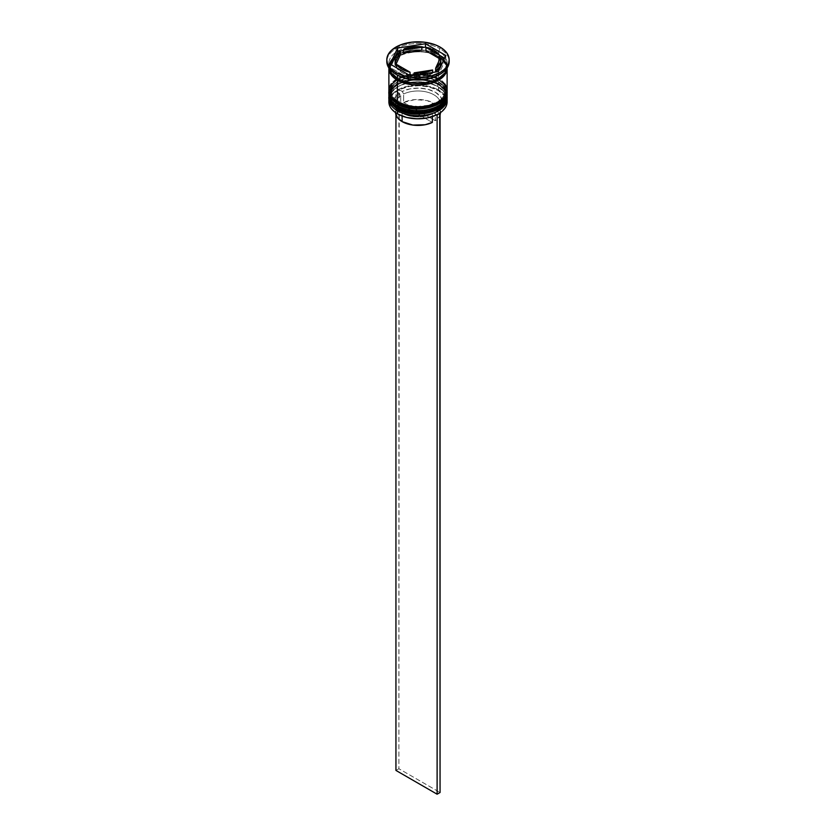 <?xml version="1.0" encoding="UTF-8"?>
<svg xmlns="http://www.w3.org/2000/svg" width="836" height="836" viewBox="0 0 836 836"><rect width="100%" height="100%" fill="white"/><g stroke="black" fill="none" stroke-linecap="round" stroke-linejoin="round"><path stroke-width="0.63" stroke-dasharray="4.18 3.13" d="M398.291 109.223A27.87 16.093 0 0 0 437.709 109.223A27.87 16.093 0 0 0 437.709 86.474L428.659 82.983L418 81.761L407.341 82.983L398.291 86.474L392.251 91.688L390.13 97.843L392.251 103.998L398.291 109.223A27.87 16.093 0 0 0 428.659 112.714A27.87 16.093 0 0 0 445.87 97.843L443.749 91.688L437.709 86.474A27.87 16.093 0 0 0 398.291 86.474A27.87 16.093 0 0 0 398.291 109.223L398.291 106.841L392.251 101.626L390.13 95.471L392.251 89.316L398.291 84.091L407.341 80.601L418 79.378L428.659 80.601L437.709 84.091A27.87 16.093 180 0 1 437.709 106.841A27.87 16.093 180 0 1 398.291 106.841A27.87 16.093 180 0 1 398.291 84.091A27.87 16.093 180 0 1 437.709 84.091L443.749 89.316L445.87 95.471L443.749 101.626L437.709 106.841L433.487 108.847L423.434 111.251L412.566 111.251L402.513 108.847L398.291 106.841L398.291 109.223A27.87 16.093 180 0 1 398.291 86.474A27.87 16.093 180 0 1 437.709 86.474L437.709 86.474A27.87 16.093 180 0 1 437.709 109.223A27.87 16.093 180 0 1 398.291 109.223A27.87 16.093 0 0 1 390.13 97.843A27.87 16.093 0 0 1 407.341 82.983A27.87 16.093 0 0 1 437.709 86.474L437.709 84.091A27.87 16.093 180 0 1 445.87 95.471A27.87 16.093 180 0 1 428.659 110.331A27.87 16.093 180 0 1 398.291 106.841L392.251 101.626L390.13 95.471L390.673 92.326L394.832 86.526L398.291 84.091L407.341 80.601L418 79.378L428.659 80.601L437.709 84.091L441.168 86.526L445.327 92.326L445.87 95.471L443.749 101.626L437.709 106.841L433.487 108.847L423.434 111.251L412.566 111.251L402.513 108.847L398.291 106.841A27.87 16.093 180 0 1 390.13 95.471A27.87 16.093 180 0 1 407.341 80.601A27.87 16.093 180 0 1 437.709 84.091L437.709 86.474L438.586 86.975L437.709 86.474A27.87 16.093 0 0 1 445.87 97.843L443.749 103.998L437.709 109.223M447.114 96.83A29.114 16.814 0 0 0 438.586 84.938A29.114 16.814 180 0 1 446.852 99.087M446.852 98.742A29.114 16.814 0 0 0 438.586 84.603A29.114 16.814 180 0 1 447.103 95.983M397.413 108.711A29.114 16.814 180 0 1 389.148 94.572A29.114 16.814 180 0 1 408.7 80.904A29.114 16.814 180 0 1 438.586 84.938L438.586 84.938A29.114 16.814 0 0 0 406.996 81.27A29.114 16.814 0 0 0 388.886 96.652M447.114 96.485C447.741 92.744 444.815 88.595 438.325 84.028C421.699 73.474 387.852 81.259 388.886 96.485A29.114 16.814 180 0 1 406.86 80.956A29.114 16.814 180 0 1 438.586 84.603A29.114 16.814 0 0 0 408.7 80.559A29.114 16.814 0 0 0 389.148 94.228A29.114 16.814 0 0 0 397.413 108.377M402.513 111.219L407.341 112.714M428.659 112.714L433.487 111.219M398.291 104.124A27.87 16.093 0 0 0 437.709 104.124A27.87 16.093 0 0 0 437.709 81.374L428.659 77.884L418 76.661L407.341 77.884L398.291 81.374L392.251 86.599L390.13 92.754L392.251 98.909L398.291 104.124A27.87 16.093 0 0 0 428.659 107.614A27.87 16.093 0 0 0 445.87 92.754L443.749 86.599L437.709 81.374A27.87 16.093 0 0 0 398.291 81.374A27.87 16.093 0 0 0 398.291 104.124L398.291 101.752L392.251 96.527L390.13 90.372L392.251 84.217L398.291 79.002L407.341 75.512L418 74.289L428.659 75.512L437.709 79.002A27.87 16.093 180 0 1 437.709 101.752A27.87 16.093 180 0 1 398.291 101.752A27.87 16.093 180 0 1 398.291 79.002A27.87 16.093 180 0 1 437.709 79.002L443.749 84.217L445.87 90.372L443.749 96.527L437.709 101.752L428.659 105.242L423.434 106.151L418 106.465L407.341 105.242L398.291 101.752L398.291 104.124A27.87 16.093 180 0 1 398.291 81.374A27.87 16.093 180 0 1 437.709 81.374L437.709 81.374A27.87 16.093 180 0 1 437.709 104.124A27.87 16.093 180 0 1 398.291 104.124A27.87 16.093 0 0 1 390.13 92.754A27.87 16.093 0 0 1 407.341 77.884A27.87 16.093 0 0 1 437.709 81.374L437.709 79.002A27.87 16.093 180 0 1 438.973 79.786A27.87 16.093 180 0 1 445.87 90.372A27.87 16.093 180 0 1 428.659 105.242A27.87 16.093 180 0 1 398.291 101.752L392.251 96.527L390.13 90.372L392.251 84.217L398.291 79.002L402.513 76.996L412.566 74.592L423.434 74.592L428.659 75.512L437.709 79.002L443.749 84.217L445.327 87.237L445.87 90.372L445.327 93.517L441.168 99.317L437.709 101.752L428.659 105.242L418 106.465L412.566 106.151L407.341 105.242L398.291 101.752A27.87 16.093 180 0 1 390.13 90.372A27.87 16.093 180 0 1 397.027 79.786A27.87 16.093 180 0 1 437.709 79.002L437.709 81.374L438.586 81.886L437.709 81.374A27.87 16.093 0 0 1 445.87 92.754L443.749 98.909L437.709 104.124M447.114 91.73A29.114 16.814 0 0 0 438.586 79.848A29.114 16.814 180 0 1 446.852 93.987M446.852 93.653A29.114 16.814 0 0 0 438.586 79.504A29.114 16.814 180 0 1 447.103 90.884M397.413 103.622A29.114 16.814 180 0 1 389.148 89.473A29.114 16.814 180 0 1 408.7 75.804A29.114 16.814 180 0 1 438.586 79.848L438.586 79.848A29.114 16.814 0 0 0 406.996 76.17A29.114 16.814 0 0 0 388.886 91.563M447.114 91.396C447.741 87.644 444.815 83.496 438.325 78.939C421.699 68.385 387.852 76.16 388.886 91.396A29.114 16.814 180 0 1 406.86 75.867A29.114 16.814 180 0 1 438.586 79.504A29.114 16.814 0 0 0 408.7 75.47A29.114 16.814 0 0 0 389.148 89.138A29.114 16.814 0 0 0 397.413 103.277M402.513 106.13L407.341 107.614M428.659 107.614L433.487 106.13M397.56 78.406A28.905 16.689 0 0 0 438.44 78.406A28.905 16.689 0 0 0 438.44 54.8A28.905 16.689 0 0 0 397.56 54.8A28.905 16.689 0 0 0 397.56 78.406L391.29 72.993L389.649 69.858L389.095 66.598L389.649 63.348L393.965 57.329L401.938 52.72L412.357 50.233L418 49.909L429.067 51.184L434.062 52.72L442.035 57.329L446.351 63.348L446.905 66.598L446.351 69.858L444.71 72.993L438.44 78.406L429.067 82.022L423.643 82.973L412.357 82.973L406.933 82.022L397.56 78.406M437.709 56.075A27.87 16.093 180 0 1 445.619 69.607A27.87 16.093 180 0 1 426.903 82.691A27.87 16.093 180 0 1 398.291 78.824A27.87 16.093 180 0 1 390.381 65.292A27.87 16.093 180 0 1 409.097 52.208A27.87 16.093 180 0 1 437.709 56.075A27.87 16.093 0 0 0 409.097 52.208A27.87 16.093 0 0 0 390.381 65.292A27.87 16.093 0 0 0 398.291 78.824A27.87 16.093 0 0 0 426.903 82.691A27.87 16.093 0 0 0 445.619 69.607A27.87 16.093 0 0 0 437.709 56.075M447.061 97.864A29.114 16.814 0 0 0 438.586 86.975L438.294 90.549A28.696 16.574 0 0 0 399.232 89.724L402.179 91.427L403.652 93.977L403.652 102.473L414.896 99.609L427.071 100.581L436.528 105.117L439.861 109.474L440.457 112.62A22.457 12.968 0 0 0 440.457 112.452A22.457 12.968 0 0 0 427.551 100.707A22.457 12.968 0 0 0 403.652 102.473L403.652 93.977A22.457 12.968 180 0 1 427.551 92.221A22.457 12.968 180 0 1 440.457 103.957A22.457 12.968 180 0 1 435.284 112.243L436.758 111.397L435.284 112.243A22.457 12.968 0 0 0 433.884 94.792A22.457 12.968 0 0 0 403.652 93.977L402.179 91.427A24.537 14.17 180 0 1 435.347 92.242A24.537 14.17 180 0 1 436.758 111.397L439.726 113.111L436.758 111.397L441.22 106.841L442.516 101.658L440.467 96.558L435.347 92.242L427.865 89.285L419.045 88.104L410.068 88.856L402.179 91.427L399.232 89.724L408.48 86.63L419.045 85.7L429.464 87.069L438.294 90.549L444.313 95.638L446.675 101.658L445.076 107.76L439.715 113.1A28.696 16.574 0 0 1 438.44 113.895A28.696 16.574 0 0 0 439.715 113.1A28.696 16.574 0 0 0 438.294 90.549L438.586 90.037A29.114 16.814 180 0 1 446.999 100.393A29.114 16.814 0 0 0 438.586 90.037L438.586 86.975A29.114 16.814 180 0 1 447.114 98.867M447.061 92.775A29.114 16.814 0 0 0 438.586 81.886L438.586 81.886A29.114 16.814 180 0 1 447.114 93.768M438.586 75.094A29.114 16.814 0 0 0 438.586 51.32L440.06 48.77A31.193 18.005 180 0 1 449.162 60.662A31.193 18.005 0 0 0 440.06 48.77L440.06 47.077L440.06 48.77A31.193 18.005 0 0 0 406.066 44.872A31.193 18.005 0 0 0 386.807 61.509M438.586 83.579L438.586 81.886L438.586 83.579A29.114 16.814 0 0 0 406.86 79.942A29.114 16.814 0 0 0 388.886 95.471L389.44 92.19L393.787 86.129L401.823 81.489L406.86 79.942L412.315 78.981L423.685 78.981L434.177 81.489L438.586 83.579A29.114 16.814 0 0 1 447.114 95.471L446.56 92.19L444.898 89.034L438.586 83.579M447.114 90.372A29.114 16.814 0 0 0 439.82 79.242A29.114 16.814 0 0 0 438.586 78.49L438.586 56.409A29.114 16.814 180 0 1 447.114 67.977M447.114 63.202L446.988 68.155A29.114 16.814 0 0 0 447.114 66.598A29.114 16.814 0 0 0 438.586 54.716L438.586 51.32A29.114 16.814 180 0 1 447.114 63.202A29.114 16.814 180 0 1 439.297 74.665M397.56 80.099A28.905 16.689 180 0 1 397.56 56.503A28.905 16.689 180 0 1 438.44 56.503L429.067 52.877L423.643 51.937L418 51.613L406.933 52.877L401.938 54.424L393.965 59.032L389.649 65.041L389.095 68.636M434.177 53.87A22.875 13.209 0 0 0 425.963 50.829L434.177 53.87L434.177 50.473L434.177 53.87L439.443 58.604A22.875 13.209 0 0 0 434.177 53.87M395.564 113.048L396.703 108.335L400.716 104.166L432.348 122.432L400.716 104.166L400.716 95.68L399.242 93.13L395.94 91.218L395.94 114.887L395.94 91.218L398.887 89.525L398.887 768.733L440.06 792.507L398.887 768.733L399.232 89.724A28.696 16.574 0 0 0 396.285 91.427L399.232 89.724A28.696 16.574 0 0 0 396.285 91.427A28.696 16.574 0 0 0 397.706 113.978L391.687 108.879L389.325 102.859L390.924 96.757L396.285 91.427L399.242 93.13L394.78 97.687L393.484 102.859L395.532 107.959L400.653 112.275A24.537 14.17 180 0 1 400.643 112.275A24.537 14.17 180 0 1 399.242 93.13L400.716 95.68A22.457 12.968 0 0 0 402.116 113.132L402.116 116.058L402.116 113.132A22.457 12.968 180 0 1 395.543 103.957A22.457 12.968 180 0 1 400.716 95.68L400.716 104.166A22.457 12.968 0 0 0 395.543 112.452A22.457 12.968 0 0 0 395.543 112.62M400.653 112.275L408.135 115.232L416.955 116.413L425.932 115.671L433.821 113.09L436.768 114.793L433.821 113.09A24.537 14.17 180 0 1 400.653 112.275L402.116 113.132A22.457 12.968 0 0 0 432.348 113.936L433.821 113.09L432.348 113.936A22.457 12.968 180 0 1 402.116 113.132M432.348 116.612L432.348 113.936L432.348 116.612M432.588 73.38L432.588 72.471L432.588 73.38L423.925 75.961L414.175 76.222A22.875 13.209 0 0 0 432.588 73.38L414.175 76.222L432.588 73.38M414.175 75.313L414.175 76.222L414.175 75.313M410.037 75.585L401.823 72.544L396.557 67.81A22.875 13.209 0 0 0 410.037 75.585L396.557 67.81L410.037 75.585M395.125 63.16L395.909 59.784L400.381 54.779A22.875 13.209 0 0 0 395.125 63.202M421.825 50.181A22.875 13.209 0 0 0 403.412 53.034L412.075 50.453L421.825 50.181M386.838 60.662A31.193 18.005 180 0 1 406.745 44.716A31.193 18.005 180 0 1 440.06 48.77L438.586 51.32A29.114 16.814 0 0 0 397.413 51.32A29.114 16.814 0 0 0 397.413 75.094A29.114 16.814 180 0 1 388.886 63.202A29.114 16.814 180 0 1 406.86 47.673A29.114 16.814 180 0 1 438.586 51.32L438.586 54.716A29.114 16.814 0 0 0 406.86 51.069A29.114 16.814 0 0 0 388.886 66.598A29.114 16.814 0 0 0 389.012 68.155L389.44 63.327L391.102 60.171L397.413 54.716L406.86 51.069L418 49.794L429.14 51.069L438.586 54.716L444.898 60.171L446.56 63.327L447.114 66.598M388.886 68.301L389.44 65.02L391.102 61.864L397.413 56.409L406.86 52.772L418 51.487L429.14 52.772L438.586 56.409L444.898 61.864L446.56 65.02L447.114 68.301M446.905 68.636L446.351 65.041L444.71 61.916L438.44 56.503M388.886 67.977A29.114 16.814 180 0 1 407.111 52.71A29.114 16.814 180 0 1 438.586 56.409L438.586 78.49A29.114 16.814 0 0 0 396.18 79.242A29.114 16.814 0 0 0 388.886 90.372M444.898 83.945L442.213 81.04L434.177 76.4L429.14 74.843L418 73.568L406.86 74.843L401.823 76.4L393.787 81.04L391.102 83.945M388.939 92.775A29.114 16.814 180 0 1 407.665 78.051A29.114 16.814 180 0 1 438.586 81.886A29.114 16.814 0 0 0 397.413 81.886A29.114 16.814 0 0 0 388.939 92.775M388.939 97.864A29.114 16.814 180 0 1 407.665 83.151A29.114 16.814 180 0 1 438.586 86.975A29.114 16.814 0 0 0 397.413 86.975A29.114 16.814 0 0 0 388.939 97.864M389.001 100.393A29.114 16.814 180 0 1 408.093 86.118A29.114 16.814 180 0 1 438.586 90.037A29.114 16.814 0 0 0 406.86 86.39A29.114 16.814 0 0 0 388.886 101.919M410.539 75.877L410.539 79.274L438.377 74.968L438.377 71.572L438.377 74.968L445.839 58.896L444.595 58.186L445.839 58.896L445.839 55.5L445.839 58.896L438.377 74.968L410.539 79.274L410.539 75.877M390.161 64.111L390.161 67.507L410.539 79.274L390.161 67.507L390.161 64.111M391.405 64.832L390.161 67.507L391.405 64.832M421.825 47.694L403.412 50.547L421.825 47.694M439.443 55.207L425.963 47.433L439.443 55.207M440.875 63.202A22.875 13.209 0 0 0 440.551 60.997L435.619 71.624L440.551 60.997L440.854 63.829M440.551 60.997L440.551 57.6L440.551 60.997M440.248 114.239L439.297 116.57L435.284 120.729L403.652 102.473L435.284 120.729L435.284 112.243L435.284 120.729A22.457 12.968 0 0 0 440.06 114.887M398.887 768.733L395.94 770.426L398.887 768.733M445.87 67.455C447.573 80.381 414.092 88.835 398.082 78.354C391.426 72.899 388.782 69.263 390.13 67.455C388.426 54.518 421.908 46.074 437.918 56.555C444.574 62 447.218 65.636 445.87 67.455M438.586 86.975L437.709 86.474M438.586 81.886L437.709 81.374M445.87 95.471L445.87 97.843M445.87 90.372L445.87 92.754M395.543 103.957L395.543 112.452M388.886 63.202L388.886 66.598M390.13 90.372L390.13 92.754M390.13 95.471L390.13 97.843M397.413 81.886L398.291 81.374M397.413 86.975L398.291 86.474M440.457 103.957L440.457 112.452"/><path stroke-width="1.25" d="M446.852 99.087A29.114 16.814 180 0 1 427.3 112.755A29.114 16.814 180 0 1 397.413 108.711A1.244 0.721 120 0 0 397.675 109.286A1.244 0.721 -60 0 1 397.413 108.711A29.114 16.814 0 0 0 429.14 112.358A29.114 16.814 0 0 0 447.114 96.83C448.148 112.055 414.301 119.83 397.675 109.286C391.154 104.667 388.217 100.508 388.886 96.83A29.114 16.814 0 0 0 397.413 108.711L397.413 108.377A29.114 16.814 0 0 0 427.3 112.411A29.114 16.814 0 0 0 446.852 98.742M447.114 96.83L447.103 95.973A29.114 16.814 180 0 1 447.114 96.485A29.114 16.814 180 0 1 429.14 112.014A29.114 16.814 180 0 1 397.413 108.377L397.413 108.711M397.413 108.377A29.114 16.814 180 0 1 388.886 96.485L388.886 96.83A29.114 16.814 0 0 1 388.886 96.652M397.675 109.286A1.244 0.721 -60 0 0 398.291 109.223L402.513 111.219M407.341 112.714L418 113.936L428.659 112.714M433.487 111.219L437.709 109.223M446.852 93.987A29.114 16.814 180 0 1 427.3 107.656A29.114 16.814 180 0 1 397.413 103.622A1.244 0.721 120 0 0 397.675 104.186A1.244 0.721 -60 0 1 397.413 103.622A29.114 16.814 0 0 0 429.14 107.259A29.114 16.814 0 0 0 447.114 91.73C448.148 106.956 414.301 114.741 397.675 104.186C391.154 99.568 388.217 95.419 388.886 91.73A29.114 16.814 0 0 0 397.413 103.622L397.413 103.277A29.114 16.814 0 0 0 427.3 107.322A29.114 16.814 0 0 0 446.852 93.653M447.114 91.73L447.103 90.873A29.114 16.814 180 0 1 447.114 91.396A29.114 16.814 180 0 1 429.14 106.924A29.114 16.814 180 0 1 397.413 103.277L397.413 103.622M397.413 103.277A29.114 16.814 180 0 1 388.886 91.396L388.886 91.73A29.114 16.814 0 0 1 388.886 91.563M397.675 104.186A1.244 0.721 -60 0 0 398.291 104.124L402.513 106.13M407.341 107.614L418 108.837L428.659 107.614M433.487 106.13L437.709 104.124M436.768 114.793A28.696 16.574 0 0 0 438.294 113.978A28.696 16.574 0 0 0 438.44 113.895A28.696 16.574 0 0 1 436.768 114.793L427.52 117.886L416.955 118.816L406.536 117.448L397.706 113.978A28.696 16.574 0 0 0 436.768 114.793L436.768 114.793M447.114 101.919L447.114 98.867A29.114 16.814 180 0 1 429.14 114.396A29.114 16.814 180 0 1 397.413 110.749L398.114 109.537L397.413 113.811A29.114 16.814 0 0 0 429.14 117.448A29.114 16.814 0 0 0 447.114 101.919A29.114 16.814 0 0 0 446.999 100.393A29.114 16.814 180 0 1 438.586 113.811A29.114 16.814 180 0 1 397.413 113.811L397.413 110.749A29.114 16.814 0 0 0 429.934 114.198A29.114 16.814 0 0 0 447.061 97.864M388.886 93.768A29.114 16.814 180 0 1 388.939 92.775A29.114 16.814 0 0 0 397.413 105.66A29.114 16.814 180 0 1 388.886 93.768L388.886 95.471A29.114 16.814 0 0 0 397.413 107.353L397.413 105.66L397.413 107.353A29.114 16.814 0 0 0 429.14 111A29.114 16.814 0 0 0 447.114 95.471L447.114 93.768A29.114 16.814 180 0 1 429.14 109.297A29.114 16.814 180 0 1 397.413 105.66L398.114 104.437L397.413 105.66A29.114 16.814 0 0 0 429.934 109.098A29.114 16.814 0 0 0 447.061 92.775M386.807 59.805L386.807 61.509A31.193 18.005 0 0 0 395.94 74.247L395.94 72.544A31.193 18.005 180 0 1 386.807 59.805A31.193 18.005 180 0 1 406.066 43.169A31.193 18.005 180 0 1 440.06 47.077L435.326 44.83L424.082 42.145L411.918 42.145L400.674 44.83L392.063 49.805L389.179 52.919L387.402 56.294L386.807 59.805L387.402 63.327L389.179 66.702L392.063 69.816L395.94 72.544L406.066 76.452L418 77.821L429.934 76.452L440.06 72.544L443.937 69.816L446.821 66.702L448.598 63.327L449.193 59.805L448.598 56.294L446.821 52.919L443.937 49.805L440.06 47.077A31.193 18.005 180 0 1 449.193 59.805A31.193 18.005 180 0 1 429.934 76.452A31.193 18.005 180 0 1 395.94 72.544L395.94 74.247L397.413 75.094A29.114 16.814 0 0 0 438.586 75.094L440.06 74.247A31.193 18.005 180 0 1 395.94 74.247A31.193 18.005 0 0 0 429.934 78.145A31.193 18.005 0 0 0 449.193 61.509A31.193 18.005 0 0 0 449.162 60.662A31.193 18.005 180 0 1 440.06 74.247M391.102 83.945L389.44 87.09L388.886 90.372A29.114 16.814 0 0 0 397.413 102.264L397.413 80.183L401.823 82.273L412.315 84.791L423.685 84.791L429.14 83.83L434.177 82.273L442.213 77.643L446.56 71.582L447.114 67.977A29.114 16.814 180 0 1 447.114 68.301A29.114 16.814 180 0 1 429.14 83.83A29.114 16.814 180 0 1 397.413 80.183L397.413 102.264A29.114 16.814 0 0 0 429.14 105.9A29.114 16.814 0 0 0 447.114 90.372L446.56 87.09L444.898 83.945M439.297 74.665A29.114 16.814 180 0 1 397.413 75.094L397.413 78.49A29.114 16.814 0 0 0 427.886 82.409A29.114 16.814 0 0 0 446.988 68.155L444.898 73.035L438.586 78.49L434.177 80.58L423.685 83.088L412.315 83.088L401.823 80.58L397.413 78.49L397.413 75.094L395.94 74.247A31.193 18.005 180 0 1 386.838 60.662M425.963 50.829L425.963 47.433A22.875 13.209 180 0 1 434.177 50.473A22.875 13.209 180 0 1 439.443 55.207L439.443 58.604L425.963 50.829L425.963 47.433L439.443 55.207L434.177 50.473L425.461 47.14L421.825 47.694L425.461 47.14L425.461 43.744L445.839 55.5L438.377 71.572L410.539 75.877L390.161 64.111L397.622 48.049L425.461 43.744L425.461 47.14L439.443 55.207L439.443 58.604L425.963 50.829M395.564 113.048L397.455 117.688L402.116 121.617L402.116 116.058L402.116 121.617A22.457 12.968 0 0 0 432.348 122.432L432.348 116.612L432.348 122.432L425.137 124.742L412.859 125.066L402.116 121.617A22.457 12.968 0 0 1 395.543 112.62M432.588 72.471L432.588 69.984A22.875 13.209 180 0 1 414.175 72.837L414.175 75.313L414.175 72.837L423.925 72.565L432.588 69.984L414.175 72.837L432.588 69.984L432.588 72.471M410.037 75.585L410.037 72.189A22.875 13.209 180 0 1 396.557 64.414L396.557 67.81L396.557 64.414L401.823 69.148L410.037 72.189L396.557 64.414L410.037 72.189L410.037 75.585M395.125 59.805L395.125 63.202A22.875 13.209 0 0 0 395.449 65.417L395.449 62.021A22.875 13.209 180 0 1 395.125 59.805A22.875 13.209 180 0 1 400.381 51.383L400.381 54.779L395.449 65.417L395.146 62.585M403.412 53.034L403.412 49.637A22.875 13.209 180 0 1 421.825 46.785L421.825 50.181L403.412 53.034L403.412 49.637L421.825 46.785L416.924 46.617L407.508 48.07L403.412 49.637L421.825 46.785L421.825 50.181L403.412 53.034M395.449 62.021L400.381 51.383L395.909 56.388L395.146 59.189L395.449 62.021L400.381 51.383L400.381 54.779L395.449 65.417L395.449 62.021M440.645 57.924A28.905 16.689 180 0 1 437.238 80.758A28.905 16.689 180 0 1 397.56 80.099L401.938 82.179L412.357 84.666L418 84.99L429.067 83.715L434.062 82.179L442.035 77.57L444.71 74.686L446.351 71.551L446.905 68.301M389.012 68.155A29.114 16.814 0 0 0 397.413 78.49L391.102 73.035L389.012 68.155M388.886 68.301A29.114 16.814 180 0 0 397.413 80.183L391.102 74.728L389.44 71.582L388.886 67.977A29.114 16.814 180 0 0 388.886 68.301L388.886 90.372L389.44 93.653L391.102 96.809L393.787 99.714L401.823 104.354L412.315 106.862L418 107.186L423.685 106.862L434.177 104.354L442.213 99.714L444.898 96.809L446.56 93.653L447.114 90.372L447.114 68.301M389.095 68.301L389.649 71.551L391.29 74.686L397.56 80.099M388.886 95.471L389.44 98.752L391.102 101.898L397.413 107.353L406.86 111L418 112.275L429.14 111L438.586 107.353L444.898 101.898L446.56 98.752L447.114 95.471M397.413 110.749A29.114 16.814 180 0 1 388.886 98.867A29.114 16.814 180 0 1 388.939 97.864A29.114 16.814 0 0 0 397.413 110.749M388.886 98.867L388.886 101.919A29.114 16.814 0 0 0 397.413 113.811L397.413 113.811A29.114 16.814 180 0 1 389.001 100.393M397.413 75.094L395.94 74.247M438.377 71.572L410.539 75.877L390.161 64.111L397.622 48.049L397.622 51.445L391.405 64.832L397.622 51.445L397.622 48.049L425.461 43.744L445.839 55.5L438.377 71.572M403.412 50.547L397.622 51.445L403.412 50.547M444.595 58.186L439.443 55.207L444.595 58.186M440.875 63.149L440.091 66.629L435.619 71.624A22.875 13.209 0 0 0 440.875 63.202L440.875 59.805A22.875 13.209 180 0 1 435.619 68.228L435.619 71.624L435.619 68.228L440.091 63.233L440.854 60.432L440.551 57.6A22.875 13.209 180 0 1 440.875 59.805M440.551 57.6L435.619 68.228L440.551 57.6M440.436 111.846L440.06 114.887A22.457 12.968 0 0 0 440.457 112.62M439.726 113.111L437.113 114.992L437.113 794.2L395.94 770.426L395.94 114.887L395.94 770.426L437.113 794.2L437.113 114.992L440.06 113.299L440.06 792.507L437.113 794.2L440.06 792.507L439.726 113.111M388.897 90.873L388.886 91.396M449.193 59.805L449.193 61.509"/></g></svg>
